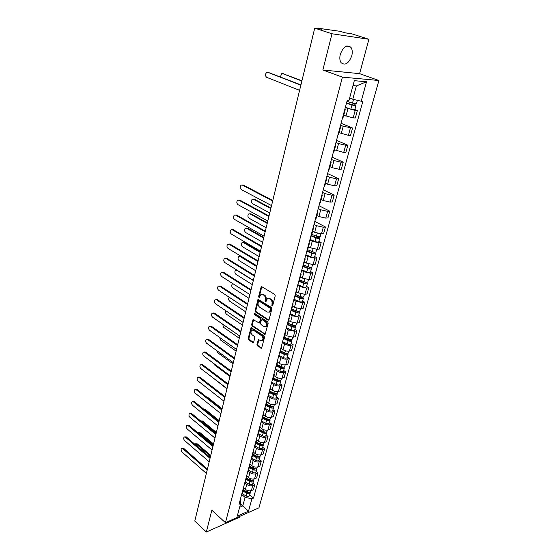 <?xml version="1.0" encoding="UTF-8"?>
<svg xmlns="http://www.w3.org/2000/svg" width="560" height="560" viewBox="0 0 560 560"><rect width="100%" height="100%" fill="white"/><g stroke="black" fill="none" stroke-linecap="round" stroke-linejoin="round"><path stroke-width="0.84" d="M271.999 306.096L272.664 305.767L275.226 295.813L274.743 294.42L261.289 286.412L258.531 296.758L259.287 297.724L260.799 294.553L262.801 294.567L263.858 295.239C265.181 296.282 265.685 297.752 265.37 299.642L265.048 300.916L265.825 301.882L267.344 298.718L269.388 298.732L270.466 299.411C271.803 300.468 272.314 301.945 271.992 303.849L271.999 306.096M351.778 55.797C352.639 52.255 352.366 49.441 350.966 47.355C346.885 44.268 343.329 46.613 340.291 54.383C339.465 57.89 339.738 60.669 341.103 62.713C345.191 65.814 348.747 63.511 351.778 55.797M256.977 344.491L257.439 345.849L261.569 348.278L264.558 337.288L264.089 335.916L251.055 327.516L248.185 338.422L248.64 339.766L252.763 342.615L253.666 342.202L254.793 337.729L254.331 336.371L252.273 334.964C250.726 333.312 250.565 331.709 251.79 330.148L253.463 330.197L261.625 335.727C263.193 337.379 263.361 338.989 262.136 340.571L260.4 340.515L258.391 339.563L256.977 344.491L257.712 344.316L258.174 345.674L261.653 348.075L260.918 348.257M322.854 70L359.611 73.661L368.907 39.277L331.996 33.768L322.854 70L342.412 77.133L225.435 522.676L211.834 510.216L206.339 532L194.782 521.052L314.727 28.161L321.573 29.211L318.948 28.357L318.843 28.791M331.996 33.768L314.727 28.161M268.121 320.201L269.066 319.753L271.873 308.861L271.39 307.475L258.069 299.341L255.087 310.604L255.556 311.962L268.121 320.201L268.856 320.047L256.291 311.808L255.556 311.962M268.184 323.183L265.146 334.355L252.07 325.969L251.608 324.618L253.022 319.627L259.301 323.001L260.351 319.508L259.889 318.143L254.639 314.678L254.52 313.404L267.715 321.804L268.184 323.183M368.907 39.277L351.869 33.852L345.562 32.886L339.836 31.297L318.948 28.357M359.611 73.661L378.896 80.507L258.951 507.836L225.435 522.676M206.339 532L239.666 517.209L239.918 516.264M344.869 109.2L345.233 109.683L344.68 109.893M343.728 115.311L353.157 117.901L355.194 110.439L345.275 107.674M355.194 110.439L357.371 110.544L354.851 109.557M342.65 117.467L343.217 117.201M353.157 117.901L355.334 117.978L357.371 110.544M340.116 126.924L340.473 127.442L339.913 127.694M341.089 123.312L352.576 128.037L343.21 126.301L340.578 125.209M337.918 135.135L338.492 134.827M339.059 132.727L348.397 135.317L350.574 135.345L352.576 128.037M335.454 144.333L335.79 144.9L335.223 145.187M336.518 140.357L347.858 145.236L345.695 145.236L338.555 143.57L335.958 142.45M333.27 152.495L333.844 152.152M334.467 149.849L343.721 152.439L345.891 152.418L347.858 145.236M330.869 161.448L331.191 162.05L330.617 162.379M332.031 157.108L343.224 162.134L341.061 162.19L333.984 160.552L331.422 159.397M328.699 169.561L329.28 169.176M329.952 166.677L332.066 167.65L339.122 169.274L341.285 169.204L343.224 162.134M326.361 178.269L326.669 178.913L326.095 179.277M327.614 173.593L338.667 178.759L336.511 178.857L329.483 177.247L326.956 176.057M324.205 186.34L324.793 185.913M325.514 183.225L327.607 184.219L334.607 185.822L336.763 185.703L338.667 178.759M321.93 194.81L322.224 195.489L321.643 195.888M323.274 189.798L334.187 195.104L332.031 195.244L325.066 193.655L322.567 192.437M319.781 202.825L320.383 202.37M321.153 199.493L323.218 200.522L330.162 202.097L332.311 201.936L334.187 195.104M317.576 211.071L317.856 211.785L317.268 212.219M319.004 205.737L329.777 211.176L327.628 211.365L320.719 209.797L318.255 208.551M315.441 219.044L316.043 218.547M316.862 215.495L318.899 216.545L325.787 218.106L327.936 217.896L329.777 211.176M313.292 227.066L313.558 227.815L312.963 228.277M314.804 221.424L325.444 226.982L323.295 227.22L316.442 225.673L314.006 224.392M311.171 234.99L311.78 234.458M312.641 231.238L314.65 232.316L321.489 233.849L323.631 233.597L325.444 226.982M309.078 242.795L309.33 243.572L308.735 244.069M318.906 241.311L321.174 242.536L319.039 242.816L312.235 241.29L309.827 239.981M306.964 250.677L307.58 250.11M308.49 246.729L310.471 247.821L317.254 249.333L319.389 249.039L321.174 242.536M304.934 258.272L305.172 259.084L304.57 259.609M314.734 256.585L316.981 257.838L314.846 258.153L308.098 256.655L305.718 255.318M302.834 266.105L303.45 265.503M304.402 261.961L306.362 263.081L313.096 264.572L315.224 264.236L316.981 257.838M300.853 273.497L301.084 274.337L300.482 274.89M310.632 271.621L312.851 272.895L310.723 273.252L304.024 271.775L301.679 270.41M298.767 281.281L299.39 280.651M300.384 276.955L302.323 278.096L309.001 279.566L311.122 279.195L312.851 272.895M296.842 288.47L297.059 289.345L296.45 289.926M306.593 286.412L308.784 287.714L306.663 288.106L300.013 286.65L297.696 285.264M294.763 296.212L295.393 295.554L300.314 297.724L302.092 297.759L301.721 297.262L302.624 297.08L303.401 298.123L302.491 301.469C301.917 302.12 300.685 302.099 298.781 301.399L293.951 299.243M296.422 291.711L298.34 292.873L304.969 294.322L307.09 293.916L308.784 287.714M292.894 303.212L293.097 304.115L292.488 304.724M302.624 300.972L304.787 302.302L302.673 302.729L296.072 301.294L293.783 299.88M290.829 310.912L291.459 310.226M292.53 306.236L294.42 307.419L301 308.847L303.114 308.399L304.787 302.302M289.002 317.723L289.205 318.647L288.589 319.284M298.711 315.308L300.853 316.659L298.739 317.121L292.187 315.707L289.926 314.272M286.951 325.374L287.588 324.66M288.694 320.537L290.563 321.734L297.094 323.148L299.201 322.665L300.853 316.659M285.18 332.003L285.369 332.955L284.746 333.613M294.861 329.427L296.975 330.792L294.868 331.289L288.365 329.896L286.132 328.44M283.143 339.612L283.78 338.87M284.921 334.614L286.769 335.832L293.251 337.218L295.351 336.707L296.975 330.792M281.414 346.059L281.589 347.039L280.966 347.725M291.067 343.322L293.16 344.708L291.06 345.24C288.932 345.597 286.783 345.142 284.606 343.868L282.394 342.384M279.384 353.626L280.028 352.856M281.204 348.474L283.031 349.713C285.194 350.994 287.343 351.449 289.464 351.078L291.557 350.532L293.16 344.708M277.704 359.905L277.872 360.906L277.249 361.613M287.336 357.007L289.401 358.414L287.308 358.981C285.187 359.366 283.052 358.911 280.903 357.623L278.719 356.118M275.688 367.423L276.339 366.632M277.543 362.124L279.349 363.377C281.491 364.672 283.619 365.127 285.733 364.728L287.826 364.147L289.401 358.414M274.05 373.534L274.211 374.556L273.581 375.291M283.654 370.489L285.698 371.91L283.612 372.512C281.498 372.918 279.377 372.47 277.249 371.168L275.093 369.649M272.048 381.01L272.699 380.191M273.938 375.564L275.723 376.838C277.844 378.147 279.958 378.595 282.065 378.168L284.151 377.559L285.698 371.91M270.459 386.953L270.606 388.003L269.976 388.759M280.035 383.761L282.051 385.203L279.972 385.833C277.865 386.274 275.765 385.826 273.658 384.51L271.523 382.97M268.464 394.394L269.115 393.554M270.389 388.808L272.153 390.096C274.253 391.419 276.346 391.86 278.446 391.412L280.525 390.768L282.051 385.203M266.917 400.176L267.057 401.247L266.42 402.024M276.465 396.844L278.46 398.3L276.388 398.958C274.288 399.42 272.202 398.986 270.116 397.649L268.009 396.095M264.936 407.575L265.587 406.707M266.889 401.856L268.639 403.151C270.711 404.495 272.797 404.929 274.883 404.453L276.955 403.781L278.46 398.3M263.424 413.196L263.557 414.288L262.92 415.086M272.951 409.724L274.925 411.201L272.853 411.887C270.767 412.377 268.695 411.943 266.63 410.599L264.544 409.024M261.457 420.553L262.115 419.664M263.445 414.708L265.174 416.017C267.225 417.368 269.29 417.802 271.376 417.298L273.441 416.605L274.925 411.201M259.987 426.027L260.113 427.14L259.476 427.952M269.486 422.422L271.432 423.913L269.374 424.627C267.295 425.138 265.237 424.718 263.193 423.353L261.128 421.764M258.027 433.342L258.692 432.432M260.05 427.371L261.758 428.694C263.788 430.059 265.839 430.479 267.918 429.961L269.976 429.24L271.432 423.913M256.606 438.669L256.718 439.796L256.074 440.636M266.07 434.938L268.002 436.443L265.944 437.185C263.872 437.717 261.828 437.297 259.812 435.925L257.768 434.315M254.653 445.942L255.318 445.011M256.704 439.845L258.391 441.189C260.4 442.561 262.444 442.981 264.509 442.435L266.56 441.686L268.002 436.443M253.267 451.122L253.372 452.27L252.728 453.124M262.703 447.265L264.614 448.791L262.57 449.554C260.505 450.107 258.475 449.694 256.473 448.315L254.457 446.691M251.328 458.353L251.993 457.408M253.407 452.144L255.073 453.495C257.068 454.888 259.091 455.301 261.149 454.734L263.2 453.957L264.614 448.791M249.977 463.393L250.075 464.562L249.431 465.437M259.392 459.417L261.275 460.957L259.238 461.748C257.18 462.322 255.164 461.916 253.183 460.523L251.188 458.885M248.052 470.589L248.717 469.623M250.138 464.247L251.811 465.633C253.778 467.033 255.787 467.439 257.845 466.851L259.882 466.053L261.275 460.957M246.736 475.489L246.827 476.679L246.183 477.568M256.123 471.401L257.992 472.948L255.955 473.76C253.904 474.362 251.902 473.956 249.942 472.556L247.968 470.897M244.818 482.65L245.49 481.663M246.89 476.161L248.584 477.589C250.537 479.003 252.532 479.402 254.576 478.793L256.613 477.974L257.992 472.948M243.544 487.417L243.628 488.621L242.977 489.524M252.896 483.21L254.744 484.771L252.721 485.611C250.677 486.227 248.689 485.828 246.75 484.414L244.797 482.748M241.64 494.529L242.312 493.528M243.677 487.893L245.413 489.384C247.345 490.805 249.326 491.197 251.363 490.574L253.386 489.727L254.744 484.771M349.629 98.035L352.779 99.239L356.377 85.925L352.961 85.645M239.638 507.283L242.781 505.925L245.091 497.406L251.93 498.764L248.521 511.168L237.258 516.138L240.625 503.601L239.022 504.287L347.228 100.38L348.971 100.485L354.298 80.675L366.548 81.767L361.193 101.234L352.779 99.239M251.93 498.764L253.484 498.099L362.873 101.332L361.193 101.234M342.412 77.133L378.896 80.507M240.534 503.951L248.521 511.168M240.492 498.799L240.919 499.17L240.625 503.601M245.091 497.406L241.71 494.473M249.718 494.858L253.484 498.099M366.548 81.767L356.377 85.925M272.629 305.872L272.727 303.702C273.056 301.805 272.545 300.328 271.201 299.271L270.466 299.411M268.387 298.403L271.201 299.271M261.842 294.245L264.6 295.099C265.923 296.142 266.427 297.612 266.112 299.495L266.007 301.644M261.898 286.405L259.266 296.625L259.476 297.472M258.671 299.334L255.829 310.45L256.291 311.808M270.606 309.239L270.277 308.266L259.133 301.126L258.489 301.455L258.16 302.785C257.852 304.647 258.349 306.11 259.651 307.16L267.232 312.067L269.311 312.095L270.606 309.239L271.341 309.085L271.012 308.119L270.277 308.266M258.993 301.063L259.875 300.986L271.012 308.119M269.024 312.263L270.046 311.941L270.998 310.429L270.263 310.583M271.341 309.085L270.998 310.429M264.495 334.341L265.23 334.166L252.805 325.808L252.07 325.969M253.61 319.62L252.343 324.457L252.805 325.808M259.637 322.931L260.323 322.385L261.093 319.354L260.624 317.989L255.374 314.531L254.639 314.678M255.08 313.495L255.374 314.531M263.942 326.501L265.678 326.536C266.938 324.926 266.777 323.295 265.181 321.636L262.255 319.704L261.331 320.152L260.561 323.19L261.023 324.562L263.942 326.501M265.517 326.634L266.413 326.368C267.673 324.765 267.512 323.134 265.916 321.475L265.181 321.636M262.024 319.606L262.99 319.55L265.916 321.475M258.979 339.549L257.712 344.316M262.003 340.655L262.871 340.389C264.096 338.821 263.921 337.204 262.36 335.552L261.625 335.727M252.651 329.903L254.198 330.036L262.36 335.552M251.643 327.509L248.913 338.247L249.368 339.591L253.491 342.44L252.763 342.615M346.521 103.026L355.915 105.665L354.809 109.732M346.458 103.264L351.96 105.063L355.915 105.665M345.366 107.345L350.847 109.151L354.802 109.746M354.361 103.621L353.899 105.308M301.861 81.018L282.702 73.661L281.631 73.731L280.392 76.916M346.976 101.332L352.485 103.124L356.447 103.719M282.954 73.689L301.924 80.759M355.257 103.782L354.914 105.035M268.1 72.352L300.923 84.889M300.853 85.169L267.806 72.324L266.742 72.394C265.083 74.144 265.062 75.789 266.679 77.336L299.6 90.328M311.052 235.41L316.596 237.671L318.416 237.776L318.01 237.335L318.92 237.223L319.767 238.147L318.794 241.717C318.241 242.249 316.981 242.172 315.007 241.493L309.974 239.435M310.933 235.865L315.973 237.916C317.954 238.595 319.221 238.672 319.767 238.147M318.178 236.719L317.842 237.944M270.823 208.565L253.414 199.262L252.224 199.283C250.943 200.739 250.999 202.181 252.399 203.602L269.752 212.961M311.808 234.346L316.435 236.222C318.416 236.901 319.676 236.978 320.229 236.46L320.929 233.884M253.218 199.178L254.338 199.206L270.949 208.061M319.039 236.81L318.92 237.223M306.943 250.761L312.424 253.043L314.237 253.134L313.838 252.679L314.748 252.553L315.574 253.505L314.615 257.012C314.062 257.579 312.809 257.516 310.849 256.837L305.872 254.744M306.817 251.237L311.808 253.316C313.768 254.002 315.021 254.065 315.574 253.505M313.985 252.14L313.663 253.323M267.218 223.405L249.998 213.899L248.801 213.906C247.555 215.334 247.625 216.755 249.004 218.176L266.161 227.738M307.678 249.746L312.256 251.65C314.216 252.329 315.476 252.399 316.029 251.846L316.701 249.382M249.774 213.801L250.922 213.822L267.344 222.88M303.114 265.958L308.322 268.177L310.121 268.247L309.736 267.778L310.646 267.631L311.451 268.618L310.513 272.069C309.953 272.664 308.7 272.615 306.761 271.929L301.84 269.815M302.764 266.357L307.699 268.464C309.645 269.15 310.891 269.206 311.451 268.618M309.862 267.316L309.554 268.45M263.655 238.014L246.638 228.319L245.434 228.312C244.223 229.712 244.3 231.119 245.651 232.526L262.619 242.284M303.618 264.901L308.147 266.826C310.093 267.512 311.339 267.568 311.899 266.98L312.543 264.628M246.386 228.207L247.555 228.221L263.795 237.468M299.285 280.889L304.29 283.066L306.075 283.122L305.697 282.632L306.6 282.471L307.391 283.486L306.467 286.888C305.9 287.511 304.661 287.476 302.743 286.783L297.864 284.648M298.809 281.26L303.667 283.374C305.585 284.067 306.831 284.102 307.391 283.486M305.802 282.254L305.508 283.332M260.155 252.413L243.327 242.515L242.116 242.508C240.94 243.88 241.024 245.266 242.354 246.666L259.133 256.613M299.614 279.811L304.101 281.764C306.026 282.45 307.272 282.492 307.832 281.876L308.448 279.629M243.047 242.396L244.237 242.41L260.295 251.839M295.106 296.009L299.691 298.046C301.595 298.746 302.834 298.767 303.401 298.123M301.805 296.947L301.525 297.983M256.704 266.588L240.058 256.508L238.847 256.494C237.706 257.838 237.797 259.21 239.106 260.596L255.696 270.725M295.68 294.49L300.118 296.464C302.029 297.157 303.268 297.185 303.835 296.541L304.416 294.392M239.757 256.368L240.975 256.389L256.851 265.993M291.536 309.939L296.401 312.151L298.172 312.165L297.808 311.654L298.669 311.472M291.354 310.478L295.778 312.494C297.668 313.187 298.9 313.201 299.467 312.529L298.718 311.472M290.108 313.614L294.882 315.791C296.772 316.491 297.997 316.505 298.571 315.826L299.467 312.529M297.871 311.416L297.605 312.41M253.309 280.553L236.845 270.298L235.627 270.27C234.521 271.593 234.612 272.944 235.907 274.323L252.315 284.634M291.809 308.938L296.198 310.926C298.095 311.626 299.32 311.64 299.894 310.975L300.454 308.924M287.735 324.121L292.551 326.354L294.315 326.354L293.958 325.829L294.49 325.703M287.581 324.695L291.928 326.711C293.797 327.411 295.022 327.411 295.596 326.718L294.966 325.696M286.314 327.761L291.046 329.959C292.915 330.666 294.14 330.659 294.714 329.959L295.596 326.718M294 325.661L293.748 326.606M232.897 283.682L232.456 283.85C231.378 285.145 231.476 286.482 232.75 287.854L248.983 298.333M287.994 323.162L292.341 325.171C294.217 325.871 295.442 325.878 296.016 325.178L296.548 323.232M283.99 338.086L288.764 340.333L290.514 340.319L290.458 339.71M283.829 338.674L288.134 340.711C289.989 341.418 291.207 341.404 291.788 340.683L291.249 339.703M282.583 341.684L287.266 343.91C289.121 344.617 290.339 344.603 290.92 343.875L291.788 340.683M290.192 339.682L289.947 340.585M229.264 297.276C228.291 298.578 228.417 299.88 229.642 301.189L245.693 311.829M284.235 337.162L288.547 339.192C290.402 339.899 291.62 339.892 292.201 339.171L292.705 337.316M280.301 351.834L285.026 354.102L286.769 354.074L286.531 353.5M280.14 352.443L284.403 354.494C286.237 355.201 287.455 355.18 288.036 354.431L287.581 353.486M278.908 355.404L283.549 357.644C285.383 358.358 286.594 358.33 287.175 357.574L288.036 354.431M286.44 353.486L286.202 354.354M225.883 310.786C225.288 312.13 225.519 313.306 226.576 314.328L242.459 325.129M280.539 350.952L284.809 353.003C286.643 353.71 287.861 353.689 288.442 352.947L288.925 351.183M276.675 365.372L281.351 367.661L283.087 367.619L282.793 367.087M276.507 366.002L280.728 368.067C282.548 368.781 283.752 368.753 284.34 367.976L283.948 367.059M275.289 368.914L279.888 371.175C281.701 371.882 282.905 371.854 283.493 371.077L284.34 367.976M222.67 324.17L223.552 327.285L239.267 338.24M276.899 364.532L281.127 366.597C282.947 367.311 284.151 367.283 284.739 366.513L285.194 364.84M273.098 378.714L277.732 381.017L279.454 380.961L279.251 380.492M272.923 379.358L277.102 381.437C278.908 382.151 280.112 382.116 280.7 381.318L280.364 380.422M271.726 382.221L276.276 384.496C278.082 385.21 279.279 385.168 279.867 384.37L280.7 381.318M219.583 337.414L220.577 340.06L236.124 351.162M273.308 377.909L277.494 379.995C279.307 380.709 280.504 380.667 281.092 379.876L281.526 378.287M269.577 391.846L274.162 394.177L275.877 394.1L275.744 393.687M269.395 392.511L273.539 394.611C275.331 395.325 276.521 395.276 277.116 394.457L276.822 393.589M268.212 395.325L272.72 397.621C274.505 398.335 275.702 398.286 276.297 397.46L277.116 394.457M216.636 350.532L217.637 352.66L233.023 363.902M269.78 391.083L273.924 393.183C275.716 393.904 276.906 393.848 277.501 393.036L277.914 391.531M266.105 404.796L270.648 407.134L272.356 407.05L272.272 406.686M265.923 405.468L270.025 407.582C271.796 408.303 272.986 408.24 273.581 407.4L273.336 406.553M264.754 408.24L269.22 410.55C270.991 411.271 272.174 411.208 272.776 410.361L273.581 407.4M213.822 363.538L214.739 365.078L229.971 376.46M266.301 404.068L270.403 406.182C272.181 406.896 273.364 406.84 273.966 406L274.351 404.586M262.682 417.55L267.19 419.902L268.835 419.489M262.5 418.236L266.56 420.364C268.324 421.092 269.5 421.022 270.102 420.161L269.885 419.328M261.345 420.966L265.769 423.29C267.526 424.011 268.702 423.941 269.304 423.073L270.102 420.161M211.232 376.502L226.954 388.836M262.871 416.857L266.938 418.985C268.695 419.706 269.878 419.636 270.48 418.775L270.844 417.438M242.2 185.038L243.299 185.052L272.783 200.508M272.664 201.012L242.34 185.101L241.164 185.122C239.841 186.634 239.897 188.118 241.325 189.581L271.544 205.604M238.749 200.137L239.883 200.151L269.024 215.971M268.891 216.503L238.924 200.214L237.741 200.228C236.46 201.712 236.523 203.175 237.93 204.631L267.792 221.025M235.361 215.005L236.516 215.019L265.321 231.196M265.181 231.749L235.564 215.096L234.367 215.103C233.128 216.552 233.198 218.001 234.584 219.443L264.103 236.201M232.015 229.649L233.205 229.656L261.674 246.176M261.534 246.757L232.253 229.754L231.049 229.754C229.845 231.175 229.929 232.603 231.287 234.031L260.463 251.139M228.732 244.069L229.936 244.076L258.083 260.918M257.936 261.527L228.991 244.188L227.787 244.174C226.618 245.574 226.702 246.981 228.039 248.402L256.886 265.839M225.47 258.265L226.723 258.279L254.548 275.443M254.394 276.073L225.778 258.405L224.567 258.384C223.433 259.756 223.524 261.142 224.84 262.556L253.365 280.322M222.264 272.251L223.559 272.272L251.069 289.737M250.915 290.395L222.614 272.412L221.403 272.384C220.304 273.721 220.395 275.1 221.69 276.507L249.893 294.574M219.107 286.034L220.437 286.062L247.646 303.814M247.478 304.493L219.499 286.216L218.281 286.174C217.21 287.49 217.315 288.848 218.589 290.241L246.477 308.616M215.999 299.621L217.364 299.642L244.272 317.681M244.104 318.388L216.426 299.81L215.208 299.761C214.172 301.049 214.277 302.393 215.53 303.779L243.117 322.441M212.933 313.005L214.333 313.033L240.947 331.338M240.772 332.066L213.402 313.208L212.177 313.152C211.169 314.419 211.281 315.742 212.52 317.121L239.799 336.063M209.916 326.193L211.344 326.221L237.671 344.799M237.489 345.541L210.42 326.417L209.195 326.347C208.215 327.586 208.334 328.895 209.552 330.274L236.537 349.475M206.941 339.199L208.404 339.227L234.444 358.05M234.262 358.82L207.48 339.43L206.248 339.353C205.303 340.571 205.422 341.866 206.619 343.238L233.317 362.698M204.015 352.016L205.499 352.044L231.266 371.119M231.077 371.903L204.582 352.261L203.35 352.17C202.426 353.367 202.559 354.648 203.735 356.013L230.146 375.718M201.124 364.651L202.643 364.679L228.137 383.985M227.941 384.79L201.726 364.91L200.494 364.805C199.598 365.988 199.731 367.255 200.893 368.606L227.024 388.556M198.282 377.111L199.822 377.146L225.05 396.676L210.721 385.581M224.847 397.495L198.905 377.384L197.68 377.272C196.805 378.427 196.938 379.68 198.086 381.024L223.944 401.205M259.315 430.115L263.774 432.488L265.44 432.103M259.126 430.822L263.151 432.964C264.894 433.685 266.07 433.608 266.672 432.726L266.49 431.921M257.985 433.503L262.367 435.841C264.11 436.569 265.286 436.485 265.888 435.603L266.672 432.726M259.49 429.457L263.522 431.599C265.265 432.32 266.441 432.243 267.043 431.368L267.386 430.108M195.475 389.396L197.036 389.431L222.005 409.178M221.802 410.018L196.133 389.683L194.901 389.557C194.054 390.691 194.194 391.93 195.321 393.274L220.913 413.672M255.99 442.498L260.414 444.885L262.087 444.528M255.801 443.219L259.791 445.375C261.52 446.103 262.689 446.012 263.291 445.116L263.137 444.325M254.73 445.886L259.021 448.217C260.743 448.938 261.912 448.854 262.521 447.944L263.291 445.116M256.158 441.875L260.155 444.031C261.884 444.759 263.053 444.668 263.662 443.772L263.984 442.589M207.011 397.32L207.977 397.579L222.11 408.744M192.71 401.513L194.299 401.548L219.009 421.505M218.799 422.359L193.389 401.807L192.164 401.674C191.338 402.787 191.478 404.012 192.591 405.349L217.917 425.964M252.721 454.706L257.096 457.107L258.783 456.778M252.525 455.441L256.473 457.611C258.188 458.339 259.35 458.241 259.959 457.324L259.826 456.547M251.587 458.136L255.717 460.404C257.432 461.132 258.587 461.034 259.203 460.11L259.959 457.324M219.016 421.477L204.106 409.472M252.875 454.118L256.837 456.281C258.552 457.009 259.714 456.918 260.323 456.001L260.624 454.888M203.861 409.269L205.226 409.367L219.212 420.651M189.987 413.462L191.59 413.497L216.048 433.657M215.838 434.532L190.687 413.77L189.469 413.623C188.657 414.722 188.804 415.933 189.903 417.263L214.97 438.081M249.494 466.739L253.834 469.154L255.514 468.853M249.291 467.488L253.211 469.665C254.912 470.393 256.067 470.295 256.676 469.357L256.564 468.594M248.458 470.19L252.462 472.423C254.163 473.158 255.318 473.046 255.927 472.108L256.676 469.357M216.153 433.237L201.635 421.274L200.69 420.994M249.641 466.186L253.561 468.363C255.269 469.091 256.424 468.986 257.033 468.055L257.32 467.012M200.907 420.973L202.503 421.001L216.356 432.397M187.299 425.25L188.923 425.285L213.136 445.641M212.919 446.523L188.027 425.565L186.802 425.404C186.018 426.489 186.165 427.686 187.25 429.016L212.065 450.03M246.309 478.604L250.614 481.033L252.287 480.753M246.106 479.36L249.991 481.551C251.678 482.286 252.826 482.174 253.442 481.215L253.351 480.473M245.336 482.055L249.256 484.274C250.936 485.002 252.084 484.89 252.7 483.931L253.442 481.215M213.325 444.836L198.954 432.768L197.68 432.649M246.456 478.079L250.341 480.27C252.028 480.998 253.176 480.886 253.792 479.934L254.058 478.961M198.205 432.453L199.822 432.481L213.535 443.982M184.653 436.877L186.291 436.912L210.259 457.457M210.035 458.353L185.395 437.199L184.177 437.031C183.414 438.095 183.561 439.285 184.632 440.601L209.195 461.811M243.173 490.301L247.436 492.737L249.102 492.485M242.97 491.071L246.813 493.269C248.493 494.004 249.634 493.885 250.25 492.912L250.173 492.184M242.242 493.745L246.092 495.95C247.758 496.685 248.906 496.566 249.522 495.586L250.25 492.912M210.546 456.281L196.308 444.101L194.831 444.227M243.306 489.804L247.163 492.002C248.836 492.737 249.977 492.618 250.593 491.645L250.845 490.742M195.545 443.779L197.176 443.807L210.756 455.413M182.042 448.35L183.694 448.378L207.424 469.105M207.2 470.022L182.805 448.679L181.587 448.504C180.845 449.547 180.992 450.723 182.049 452.039L206.367 473.431M254.576 478.793L255.955 473.76M257.845 466.851L259.238 461.748M261.149 454.734L262.57 449.554M264.509 442.435L265.944 437.185M267.918 429.961L269.374 424.627M271.376 417.298L272.853 411.887M274.883 404.453L276.388 398.958M278.446 391.412L279.972 385.833M282.065 378.168L283.612 372.512M285.733 364.728L287.308 358.981M289.464 351.078L291.06 345.24M293.251 337.218L294.868 331.289M297.094 323.148L298.739 317.121M301 308.847L302.673 302.729M304.969 294.322L306.663 288.106M309.001 279.566L310.723 273.252M313.096 264.572L314.846 258.153M317.254 249.333L319.039 242.816M321.489 233.849L323.295 227.22M325.787 218.106L327.628 211.365M330.162 202.097L332.031 195.244M334.607 185.822L336.511 178.857M339.122 169.274L341.061 162.19M343.721 152.439L345.695 145.236M348.397 135.317L350.406 127.988M251.363 490.574L252.721 485.611M245.413 489.384L246.75 484.414M248.584 477.589L249.942 472.556M251.811 465.633L253.183 460.523M255.073 453.495L256.473 448.315M258.391 441.189L259.812 435.925M261.758 428.694L263.193 423.353M265.174 416.017L266.63 410.599M268.639 403.151L270.116 397.649M272.153 390.096L273.658 384.51M275.723 376.838L277.249 371.168M279.349 363.377L280.903 357.623M283.031 349.713L284.606 343.868M286.769 335.832L288.365 329.896M290.563 321.734L292.187 315.707M294.42 307.419L296.072 301.294M298.34 292.873L300.013 286.65M302.323 278.096L304.024 271.775M306.362 263.081L308.098 256.655M310.471 247.821L312.235 241.29M314.65 232.316L316.442 225.673M318.899 216.545L320.719 209.797M323.218 200.522L325.066 193.655M327.607 184.219L329.483 177.247M332.066 167.65L333.984 160.552M336.609 150.794L338.555 143.57M341.229 133.644L343.21 126.301M345.926 116.2L347.942 108.724M272.727 303.702L271.992 303.849M270.13 298.592L269.388 298.732M265.79 300.769L265.048 300.916M266.112 299.495L265.37 299.642M264.6 295.099L263.858 295.239M263.543 294.434L262.801 294.567M259.266 296.625L258.531 296.758M261.716 286.783L260.974 286.909M272.398 304.983L271.663 305.13M255.829 310.45L255.087 310.604M258.503 299.684L257.768 299.817M259.875 300.986L259.133 301.126M252.343 324.457L251.608 324.618M253.47 319.935L252.735 320.089M260.323 322.385L259.588 322.546M261.093 319.354L260.351 319.508M260.624 317.989L259.889 318.143M262.99 319.55L262.255 319.704M258.853 339.829L258.118 340.004M254.198 330.036L253.463 330.197M249.368 339.591L248.64 339.766M248.913 338.247L248.185 338.422M251.51 327.803L250.782 327.964M258.174 345.674L257.439 345.849M351.96 105.063L350.847 109.151M353.493 99.407L352.485 103.124M283.654 73.752L282.702 73.661M267.806 72.324L268.793 72.415M315.973 237.916L315.007 241.493M317.219 233.324L316.435 236.222M254.338 199.206L253.414 199.262M311.808 253.316L310.849 256.837M313.019 248.843L312.256 251.65M250.922 213.822L249.998 213.899M307.699 268.464L306.761 271.929M308.882 264.11L308.147 266.826M247.555 228.221L246.638 228.319M303.667 283.374L302.743 286.783M304.808 279.139L304.101 281.764M244.237 242.41L243.327 242.515M299.691 298.046L298.781 301.399M300.804 293.93L300.118 296.464M240.975 256.389L240.058 256.508M295.778 312.494L294.882 315.791M296.863 308.483L296.198 310.926M291.928 326.711L291.046 329.959M292.985 322.812L292.341 325.171M288.134 340.711L287.266 343.91M289.163 336.91L288.547 339.192M284.403 354.494L283.549 357.644M285.404 350.798L284.809 353.003M282.744 367.08L282.52 367.906M280.728 368.067L279.888 371.175M281.701 364.476L281.127 366.597M279.104 380.471L278.887 381.262M277.102 381.437L276.276 384.496M278.054 377.944L277.494 379.995M275.52 393.666L275.31 394.415M273.539 394.611L272.72 397.621M274.456 391.209L273.924 393.183M271.985 406.658L271.789 407.372M270.025 407.582L269.22 410.55M270.921 404.278L270.403 406.182M268.506 419.461L268.324 420.14M266.56 420.364L265.769 423.29M267.435 417.151L266.938 418.985M242.34 185.101L243.299 185.052M238.924 200.214L239.883 200.151M235.564 215.096L236.516 215.019M232.253 229.754L233.205 229.656M228.991 244.188L229.936 244.076M225.778 258.405L226.723 258.279M222.614 272.412L223.559 272.272M219.499 286.216L220.437 286.062M216.426 299.81L217.364 299.642M213.402 313.208L214.333 313.033M210.42 326.417L211.344 326.221M207.48 339.43L208.404 339.227M204.582 352.261L205.499 352.044M201.726 364.91L202.643 364.679M198.905 377.384L199.822 377.146M265.076 432.075L264.901 432.719M263.151 432.964L262.367 435.841M263.998 429.828L263.522 431.599M196.133 389.683L197.036 389.431M261.695 444.507L261.534 445.116M259.791 445.375L259.021 448.217M260.61 442.33L260.155 444.031M207.977 397.579L207.508 397.712M193.389 401.807L194.299 401.548M258.363 456.757L258.209 457.331M256.473 457.611L255.717 460.404M257.278 454.643L256.837 456.281M205.226 409.367L204.351 409.633M190.687 413.77L191.59 413.497M255.087 468.832L254.933 469.378M253.211 469.665L252.462 472.423M253.988 466.788L253.561 468.363M202.503 421.001L201.635 421.274M188.027 425.565L188.923 425.285M251.846 480.739L251.706 481.25M249.991 481.551L249.256 484.274M250.747 478.751L250.341 480.27M199.822 432.481L198.954 432.768M185.395 437.199L186.291 436.912M248.661 492.471L248.528 492.954M246.813 493.269L246.092 495.95M247.555 490.546L247.163 492.002M197.176 443.807L196.308 444.101M182.805 448.679L183.694 448.378M350.966 47.355L346.808 45.969M242.284 493.619L243.628 488.621M343.21 117.236L345.233 109.683M338.485 134.862L340.473 127.442M333.837 152.187L335.79 144.9M329.273 169.218L331.191 162.05M324.779 185.955L326.669 178.913M320.369 202.419L322.224 195.489M316.029 218.596L317.856 211.785M311.759 234.514L313.558 227.815M307.566 250.166L309.33 243.572M303.436 265.566L305.172 259.084M299.376 280.714L301.084 274.337M295.379 295.617L297.059 289.345M291.445 310.289L293.097 304.115M287.574 324.73L289.205 318.647M283.759 338.94L285.369 332.955M280.007 352.933L281.589 347.039M276.318 366.709L277.872 360.906M272.678 380.275L274.211 374.556M269.094 393.631L270.606 388.003M265.566 406.791L267.057 401.247M262.094 419.748L263.557 414.288M258.671 432.516L260.113 427.14M255.297 445.095L256.718 439.796M251.972 457.492L253.372 452.27M248.696 469.714L250.075 464.562M245.469 481.754L246.827 476.679M318.038 28.665L318.199 28.035M261.73 286.335L261.289 286.412M258.489 299.257L258.069 299.341M270.046 311.941L269.311 312.095M253.414 319.543L253.022 319.627M260.036 322.847L259.301 323.001M266.413 326.368L265.678 326.536M258.769 339.472L258.391 339.563M262.871 340.389L262.136 340.571M251.44 327.432L251.055 327.516M357.371 100.324L356.44 103.733"/></g></svg>
